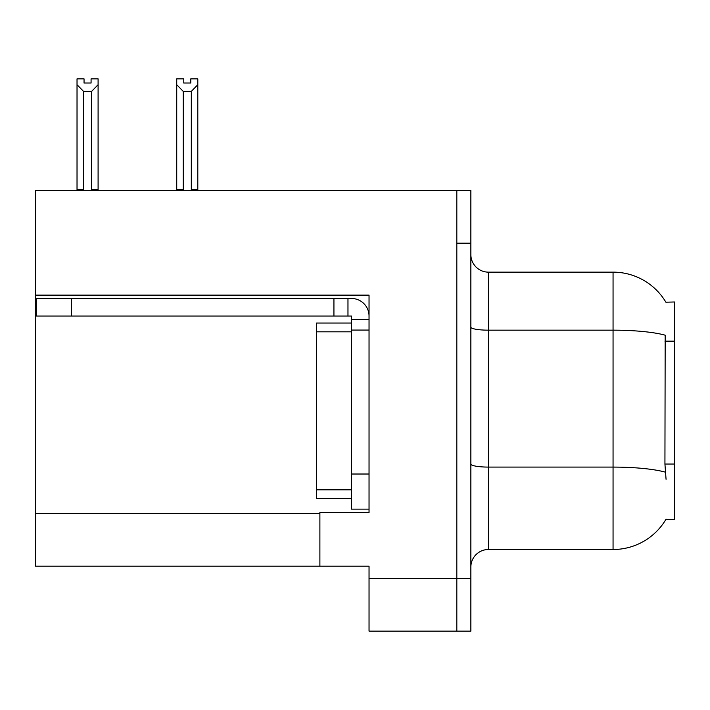 <?xml version="1.0" encoding="UTF-8"?>
<svg xmlns="http://www.w3.org/2000/svg" width="710" height="710" viewBox="0 0 710 710"><rect width="100%" height="100%" fill="white"/><g stroke="black" fill="none" stroke-linecap="round" stroke-linejoin="round"><path stroke-width="1.06" d="M35.5 295.138L369.04 295.138L369.04 512.469L319.89 512.469L319.89 566.189L35.5 566.189L35.5 190.511L456.823 190.511L456.823 631.137L369.04 631.137L369.04 578.472L456.823 578.472L456.823 631.137L470.863 631.137L470.863 578.472L456.823 578.472L456.823 243.175L470.863 243.175L470.863 578.472M319.89 566.189L369.04 566.189L369.04 578.472M665.882 302.203A61.442 61.442 0 0 0 613.058 272.143A61.442 61.442 0 0 1 665.882 302.203L674.5 301.981L674.5 519.667L665.749 519.667L666.06 519.143A61.442 61.442 0 0 1 613.058 549.504A61.442 61.442 0 0 0 665.749 519.667M470.863 567.068A17.555 17.555 0 0 1 488.418 549.504L613.058 549.504L613.058 272.143A61.442 61.442 0 0 1 665.749 301.981A61.442 61.442 0 0 0 613.058 272.143L488.418 272.143A17.555 17.555 0 0 1 470.863 254.588A17.555 17.555 0 0 0 488.418 272.143L488.418 549.504A17.555 17.555 0 0 0 470.863 567.068M666.06 479.285L664.933 464.038L665.181 335.191A61.442 10.668 180 0 0 613.058 330.168L488.418 330.168A17.555 3.044 -0 0 1 470.863 327.115M456.823 190.511L470.863 190.511L470.863 243.175M192.17 190.511L191.309 189.632L191.309 91.395L183.242 91.395L176.737 84.703L176.737 78.863L183.766 78.863L183.766 83.026L190.786 83.026L183.766 83.026M190.786 83.026L190.786 78.863L197.806 78.863L197.806 84.703L191.309 91.395M191.309 189.632L197.806 189.632L197.806 190.511L197.806 84.703M183.242 91.395L183.242 189.632L182.372 190.511M176.737 189.632L176.737 84.703L176.737 189.632L183.242 189.632M91.075 83.026L84.046 83.026L91.075 83.026L91.075 78.863L98.095 78.863L98.095 84.703L91.599 91.395L83.531 91.395L83.531 189.632L77.026 189.632L77.026 190.511M83.531 91.395L77.026 84.703L77.026 78.863L84.046 78.863L84.046 83.026M83.531 189.632L82.662 190.511M77.026 84.703L77.026 189.632M98.095 84.703L98.095 189.632L91.599 189.632L91.599 91.395M92.46 190.511L91.599 189.632M98.095 189.632L98.095 190.511M71.311 316.03L71.311 298.475L36.201 298.475L36.201 316.03L351.486 316.03L351.486 319.536L369.04 319.536M71.311 298.475L351.486 298.475A17.555 17.555 0 0 1 369.04 316.039M351.486 509.132L369.04 509.132L351.486 509.132L351.486 319.536M347.971 316.03L347.971 298.475M369.04 330.07L351.486 330.07L351.486 323.05L316.376 323.05L316.376 498.597L351.486 498.597M333.931 316.03L333.931 298.475M35.5 513.525L319.89 513.525M674.5 341.155L664.933 341.155M674.5 464.038L664.933 464.038M665.376 472.168A61.442 10.668 180 0 0 613.058 467.091L488.418 467.091A17.555 3.044 0 0 1 470.863 464.047M369.04 474.023L351.486 474.023M316.376 489.82L351.486 489.82M316.376 331.827L351.486 331.827"/></g></svg>
